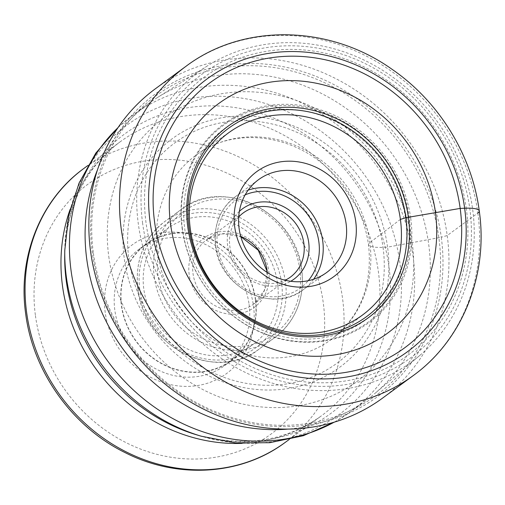<?xml version="1.0" encoding="UTF-8"?>
<svg xmlns="http://www.w3.org/2000/svg" width="505" height="505" viewBox="0 0 505 505"><rect width="100%" height="100%" fill="white"/><g stroke="black" fill="none" stroke-linecap="round" stroke-linejoin="round"><path stroke-width="0.38" stroke-dasharray="2.52 1.89" d="M382.481 398.174A191.9 173.354 53.7 0 0 447.215 235.538A191.9 173.354 53.7 0 0 334.739 78.098A191.9 173.354 53.7 0 0 155.332 88.804M185.979 66.3A191.9 173.354 -126.3 0 1 365.386 55.594A191.9 173.354 -126.3 0 1 477.863 213.034L447.215 235.538L441.275 237.255A187.778 169.623 -126.3 0 0 242.261 63.579A187.778 169.623 -126.3 0 0 92.32 252.816A187.778 169.623 53.7 0 0 291.328 426.491A187.778 169.623 53.7 0 0 441.275 237.255L387.575 247.141A141.665 127.973 53.7 0 0 237.426 116.106A141.665 127.973 53.7 0 0 124.306 258.876A141.665 127.973 53.7 0 0 274.449 389.91A141.665 127.973 53.7 0 0 387.575 247.141L383.036 247.343A22.491 4.981 -7.7 0 1 369.812 242.64L400.402 219.391M93.4 253.22A185.903 167.931 53.7 0 0 290.425 425.166A185.903 167.931 53.7 0 0 438.877 237.817A185.903 167.931 -126.3 0 0 241.851 65.871A185.903 167.931 -126.3 0 0 93.4 253.22M108.764 256.426A163.292 147.504 53.7 0 0 281.828 407.459A163.292 147.504 53.7 0 0 412.219 242.899A163.292 147.504 -126.3 0 0 239.155 91.866A163.292 147.504 -126.3 0 0 108.764 256.426M97.503 169.775A183.978 166.189 -126.3 0 1 148.836 103.405A183.978 166.189 -126.3 0 1 157.415 97.547A183.978 166.189 -126.3 0 1 428.663 244.079A183.978 166.189 -126.3 0 1 374.754 393.565A183.978 166.189 -126.3 0 1 366.598 399.998A183.978 166.189 -126.3 0 1 287.907 429.099M253.485 305.935A79.784 72.07 -126.3 0 1 189.773 386.338A79.784 72.07 -126.3 0 1 105.217 312.544A79.784 72.07 -126.3 0 1 168.929 232.142A79.784 72.07 -126.3 0 1 253.485 305.935M249.079 304.332A72.228 65.246 -126.3 0 1 224.712 365.544A72.228 65.246 -126.3 0 1 157.181 369.572A72.228 65.246 -126.3 0 1 114.85 310.316A72.228 65.246 -126.3 0 1 139.216 249.104A72.228 65.246 -126.3 0 1 206.741 245.07A72.228 65.246 -126.3 0 1 249.079 304.332M255.606 299.534A72.228 65.246 53.7 0 0 213.274 240.279A72.228 65.246 53.7 0 0 145.749 244.306A72.228 65.246 53.7 0 0 121.383 305.519A72.228 65.246 53.7 0 0 163.715 364.774A72.228 65.246 53.7 0 0 231.239 360.747A72.228 65.246 53.7 0 0 255.606 299.534M255.36 299.547A71.962 65.006 -126.3 0 1 231.082 360.532A71.962 65.006 -126.3 0 1 163.803 364.547A71.962 65.006 -126.3 0 1 121.623 305.506A71.962 65.006 -126.3 0 1 145.901 244.521A71.962 65.006 -126.3 0 1 213.179 240.506A71.962 65.006 -126.3 0 1 255.36 299.547M277.567 283.242A71.962 65.006 53.7 0 0 235.387 224.201A71.962 65.006 53.7 0 0 168.108 228.216A71.962 65.006 53.7 0 0 143.83 289.207A71.962 65.006 53.7 0 0 186.01 348.248A71.962 65.006 53.7 0 0 253.289 344.233A71.962 65.006 53.7 0 0 277.567 283.242M238.707 216.98A39.813 35.969 53.7 0 0 229.863 246.636A39.813 35.969 53.7 0 0 285.155 280.237M239.376 211.349A43.594 39.377 53.7 0 0 227.66 245.834A43.594 39.377 53.7 0 0 290.728 281.285M410.716 218.192A123.012 111.119 53.7 0 0 280.344 104.415A123.012 111.119 53.7 0 0 182.122 228.38A123.012 111.119 -126.3 0 0 312.488 342.156A123.012 111.119 -126.3 0 0 410.716 218.192M419.92 355.331A179.875 162.49 -126.3 0 0 472.623 209.177A179.875 162.49 53.7 0 0 207.422 65.909A179.875 162.49 53.7 0 0 138.345 224.081A179.875 162.49 -126.3 0 0 248.712 374.047A179.875 162.49 -126.3 0 0 419.92 355.331L374.754 393.565M477.863 213.034A191.9 173.354 -126.3 0 1 413.128 375.669M383.036 247.343A136.779 123.561 -126.3 0 1 273.811 385.189A136.779 123.561 -126.3 0 1 128.844 258.674A136.779 123.561 -126.3 0 1 238.063 120.828A136.779 123.561 -126.3 0 1 383.036 247.343M157.409 252.109A114.294 103.247 -126.3 0 1 198.345 153.558A114.294 103.247 -126.3 0 1 369.812 242.64A114.294 103.247 -126.3 0 1 333.578 337.738A114.294 103.247 -126.3 0 1 225.811 346.581A114.294 103.247 -126.3 0 1 157.409 252.109M334.177 422.174A183.978 166.189 53.7 0 0 350.924 411.506A183.978 166.189 53.7 0 0 412.989 255.593A183.978 166.189 53.7 0 0 412.97 255.48A183.978 166.189 53.7 0 0 305.108 104.623A183.978 166.189 53.7 0 0 133.156 114.919A183.978 166.189 53.7 0 0 117.962 127.702M64.766 250.417A179.42 162.073 -126.3 0 1 222.553 96.329A179.42 162.073 -126.3 0 1 399.802 262.228A179.42 162.073 -126.3 0 1 399.821 262.341A179.42 162.073 -126.3 0 1 201.16 436.181M289.113 439.546L321.073 416.076C285.691 441.42 244.231 447.676 196.698 434.849A173.638 156.853 53.7 0 0 388.97 266.722A173.638 156.853 53.7 0 0 388.957 266.615A173.638 156.853 53.7 0 0 217.453 105.955A173.638 156.853 53.7 0 0 64.703 255.075C66.698 205.876 85.08 168.197 119.855 142.031A169.996 153.558 -126.3 0 1 278.785 132.544A169.996 153.558 -126.3 0 1 378.422 272.012A169.996 153.558 -126.3 0 1 378.434 272.119A169.996 153.558 -126.3 0 1 321.073 416.076A169.996 153.558 -126.3 0 1 241.99 443.352M70.151 209.316A169.996 153.558 -126.3 0 1 119.855 142.031L87.895 165.495M285.18 442.43A169.996 153.558 53.7 0 0 342.529 298.36A169.996 153.558 53.7 0 0 342.51 298.202A169.996 153.558 53.7 0 0 242.823 158.86A169.996 153.558 53.7 0 0 83.969 168.38M35.438 315.657A154.883 139.91 53.7 0 0 35.457 315.802A154.883 139.91 53.7 0 0 199.658 458.906A154.883 139.91 53.7 0 0 323.263 302.823A154.883 139.91 53.7 0 0 323.244 302.678A154.883 139.91 -126.3 0 0 159.043 159.574A154.883 139.91 -126.3 0 0 35.438 315.657M139.79 289.384A76.305 68.933 -126.3 0 1 200.655 212.485A76.305 68.933 -126.3 0 1 281.582 282.907A76.305 68.933 -126.3 0 1 281.601 283.065A76.305 68.933 -126.3 0 1 220.742 359.964A76.305 68.933 -126.3 0 1 139.816 289.542A76.305 68.933 -126.3 0 1 139.79 289.384M138.029 288.746A79.329 71.659 -126.3 0 1 164.794 221.512A79.329 71.659 -126.3 0 1 238.884 217.049A79.329 71.659 -126.3 0 1 285.432 282.011A79.329 71.659 -126.3 0 1 285.458 282.169A79.329 71.659 -126.3 0 1 258.693 349.403A79.329 71.659 -126.3 0 1 184.596 353.866A79.329 71.659 -126.3 0 1 138.054 288.904A79.329 71.659 -126.3 0 1 138.029 288.746M154.24 276.961A79.329 71.659 53.7 0 0 200.769 341.961A79.329 71.659 53.7 0 0 274.89 337.51A79.329 71.659 53.7 0 0 301.649 270.282A79.329 71.659 53.7 0 0 301.636 270.175A79.329 71.659 53.7 0 0 255.107 205.169A79.329 71.659 53.7 0 0 180.986 209.619A79.329 71.659 53.7 0 0 154.227 276.854A79.329 71.659 53.7 0 0 154.24 276.961M299.888 269.638A76.305 68.933 53.7 0 0 219.012 199.058A76.305 68.933 53.7 0 0 158.078 275.957A76.305 68.933 53.7 0 0 238.953 346.537A76.305 68.933 53.7 0 0 299.888 269.638M189.179 274.575A42.837 38.696 -126.3 0 1 189.16 274.455A42.837 38.696 53.7 0 1 223.444 231.397A42.837 38.696 53.7 0 1 268.786 271.027A42.837 38.696 53.7 0 1 268.805 271.147A42.837 38.696 -126.3 0 1 234.522 314.198A42.837 38.696 -126.3 0 1 189.179 274.575M267.252 272.498A39.813 35.969 -126.3 0 1 253.592 304.124A39.813 35.969 -126.3 0 1 216.367 306.346A39.813 35.969 -126.3 0 1 193.03 273.678A39.813 35.969 -126.3 0 1 193.017 273.571A39.813 35.969 -126.3 0 1 206.463 239.938A39.813 35.969 -126.3 0 1 240.733 236.372M245.184 194.816A54.546 49.275 -126.3 0 0 217.478 246.288A54.546 49.275 -126.3 0 0 217.504 246.44A54.546 49.275 53.7 0 0 254.785 293.386A54.546 49.275 53.7 0 0 308.239 280.698M313.63 279.233A57.57 52.009 -126.3 0 1 303.284 289.668A57.57 52.009 -126.3 0 1 249.533 292.919A57.57 52.009 -126.3 0 1 215.736 245.809A57.57 52.009 -126.3 0 1 215.717 245.645A57.57 52.009 -126.3 0 1 235.141 196.855A57.57 52.009 -126.3 0 1 248.189 190.114M405.654 219.246A118.852 107.363 -126.3 0 1 310.745 339.013A118.852 107.363 -126.3 0 1 184.786 229.087A118.852 107.363 -126.3 0 1 279.694 109.314A118.852 107.363 -126.3 0 1 405.654 219.246M182.393 228.74A122.141 110.336 -126.3 0 1 279.928 105.646A122.141 110.336 -126.3 0 1 409.378 218.621A122.141 110.336 -126.3 0 1 311.844 341.708A122.141 110.336 -126.3 0 1 182.393 228.74M466.349 208.956A172.338 155.679 53.7 0 0 283.696 49.553A172.338 155.679 53.7 0 0 146.084 223.229A172.338 155.679 53.7 0 0 328.73 382.632A172.338 155.679 53.7 0 0 466.349 208.956M142.631 223.38A176.062 159.043 -126.3 0 1 283.217 45.949A176.062 159.043 -126.3 0 1 469.814 208.792A176.062 159.043 -126.3 0 1 329.228 386.224A176.062 159.043 -126.3 0 1 142.631 223.38M364.559 313.46L333.578 337.738C360.936 315.126 372.583 284.094 368.524 244.647C363.587 212.144 348.191 185.114 322.329 163.563C284.889 132.682 232.294 129.286 198.345 153.558L230.785 131.268M118.246 127.279L133.156 114.919L148.836 103.405M334.657 422.028L350.924 411.506L366.598 399.998M139.216 249.104L145.749 244.306M224.712 365.544L231.239 360.747M145.901 244.521L168.108 228.216M137.846 289.024C134.848 260.58 143.83 238.076 164.794 221.512L180.986 209.619C222.85 175.538 296.669 212.643 301.839 269.998C304.831 298.442 295.848 320.946 274.89 337.51L258.693 349.403C216.828 383.484 143.01 346.38 137.846 289.024M243.296 212.895L206.463 239.938L222.724 233.783L240.803 236.63M290.425 277.081L253.592 304.124L264.33 290.457L267.031 272.353M258.535 179.679L235.141 196.855C219.89 208.912 213.356 225.268 215.528 245.929C219.277 287.541 272.839 314.432 303.284 289.668L326.678 272.492M207.422 65.909L157.415 97.547M231.082 360.532L253.289 344.233"/><path stroke-width="0.76" d="M400.402 219.391A113.063 102.13 -126.3 0 0 230.785 131.268A113.063 102.13 -126.3 0 0 190.29 228.759A113.063 102.13 53.7 0 0 257.954 322.209A113.063 102.13 53.7 0 0 364.559 313.46A113.063 102.13 53.7 0 0 400.402 219.391L405.938 217.693A116.756 105.469 -126.3 0 0 282.2 109.699A116.756 105.469 -126.3 0 0 188.965 227.364A116.756 105.469 53.7 0 0 312.709 335.352A116.756 105.469 53.7 0 0 405.938 217.693L460.181 208.42A164.434 148.539 53.7 0 0 285.906 56.326A164.434 148.539 53.7 0 0 154.593 222.042A164.434 148.539 53.7 0 0 328.875 374.136A164.434 148.539 53.7 0 0 460.181 208.42L464.644 208.224A22.668 5.025 -7.7 0 1 477.863 213.034M187.772 226.991A118.707 107.23 53.7 0 0 313.58 336.784A118.707 107.23 53.7 0 0 408.368 217.156A118.707 107.23 -126.3 0 0 282.56 107.363A118.707 107.23 -126.3 0 0 187.772 226.991M170.595 224.346A142.511 128.737 53.7 0 0 321.635 356.164A142.511 128.737 53.7 0 0 435.436 212.542A142.511 128.737 -126.3 0 0 284.397 80.724A142.511 128.737 -126.3 0 0 170.595 224.346M185.979 66.3L155.332 88.804A191.9 173.354 53.7 0 0 90.591 251.439A191.9 173.354 53.7 0 0 203.067 408.88A191.9 173.354 53.7 0 0 382.481 398.174L413.128 375.669A191.9 173.354 -126.3 0 1 233.714 386.375A191.9 173.354 -126.3 0 1 121.238 228.935A191.9 173.354 -126.3 0 1 185.979 66.3C243.315 22.94 329.411 24.688 391.893 69.191C438.914 101.398 472.005 155.01 479.264 210.939C488.493 274.834 462.687 339.998 413.128 375.669M287.907 429.099A183.978 166.189 -126.3 0 1 86.772 259.324A183.978 166.189 -126.3 0 1 97.503 169.775M285.155 280.237A39.813 35.969 53.7 0 0 290.425 277.081A39.813 35.969 53.7 0 0 303.858 243.341A39.813 35.969 53.7 0 0 280.521 210.673A39.813 35.969 53.7 0 0 243.296 212.895A39.813 35.969 53.7 0 0 238.707 216.98M290.728 281.285A43.594 39.377 53.7 0 0 308.675 242.223A43.594 39.377 53.7 0 0 281.234 205.56A43.594 39.377 53.7 0 0 239.376 211.349M346.102 223.696A57.57 52.009 53.7 0 0 312.361 176.466A57.57 52.009 53.7 0 0 258.535 179.679A57.57 52.009 53.7 0 0 239.111 228.468A57.57 52.009 53.7 0 0 272.858 275.698A57.57 52.009 53.7 0 0 326.678 272.492A57.57 52.009 53.7 0 0 346.102 223.696M234.705 226.865A65.126 58.833 53.7 0 0 303.726 287.099A65.126 58.833 53.7 0 0 355.735 221.468A65.126 58.833 53.7 0 0 286.714 161.234A65.126 58.833 53.7 0 0 234.705 226.865M464.644 208.224A169.238 152.876 -126.3 0 1 329.5 378.775A169.238 152.876 -126.3 0 1 150.136 222.244A169.238 152.876 -126.3 0 1 285.274 51.687A169.238 152.876 -126.3 0 1 464.644 208.224M117.962 127.702A183.978 166.189 53.7 0 0 71.091 270.832A183.978 166.189 53.7 0 0 71.104 270.945A183.978 166.189 53.7 0 0 334.177 422.174M334.657 422.028L303.297 435.714L269.689 442.715L235.204 442.834L201.16 436.181A179.42 162.073 -126.3 0 1 66.407 277.314A179.42 162.073 -126.3 0 1 66.389 277.207A179.42 162.073 -126.3 0 1 64.766 250.417L68.611 215.938L79.058 183.075L95.798 153.11L118.246 127.279M64.766 250.417L64.703 255.075A173.638 156.853 53.7 0 0 66.256 280.887A173.638 156.853 53.7 0 0 66.269 280.995A173.638 156.853 53.7 0 0 196.698 434.849L201.16 436.181M241.99 443.352A169.996 153.558 -126.3 0 1 62.513 286.095A169.996 153.558 -126.3 0 1 62.494 285.988A169.996 153.558 -126.3 0 1 70.151 209.316M87.895 165.495L83.969 168.38A169.996 153.558 53.7 0 0 26.62 312.443A169.996 153.558 53.7 0 0 26.645 312.608A169.996 153.558 53.7 0 0 126.326 451.95A169.996 153.558 53.7 0 0 285.18 442.43L289.113 439.546M240.733 236.372A39.813 35.969 -126.3 0 1 267.025 270.383A39.813 35.969 -126.3 0 1 267.038 270.497A39.813 35.969 -126.3 0 1 267.252 272.498M308.239 280.698A54.546 49.275 53.7 0 0 318.851 241.769A54.546 49.275 53.7 0 0 318.832 241.617A54.546 49.275 -126.3 0 0 245.184 194.816M248.189 190.114A57.57 52.009 -126.3 0 1 322.682 240.721A57.57 52.009 -126.3 0 1 322.708 240.879A57.57 52.009 -126.3 0 1 313.63 279.233M285.18 442.43C241.081 475.502 177.457 479.321 125.202 452.669C72.461 426.927 33.052 371.964 25.686 313.845C17.53 257.279 40.312 199.803 83.969 168.38M240.803 236.63L258.257 250.215L266.836 270.661L267.031 272.353"/></g></svg>
